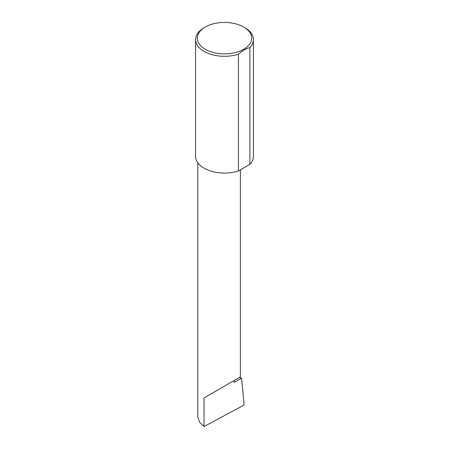 <?xml version="1.0" encoding="UTF-8"?>
<svg xmlns="http://www.w3.org/2000/svg" width="449" height="449" viewBox="0 0 449 449"><rect width="100%" height="100%" fill="white"/><g stroke="black" fill="none" stroke-linecap="round" stroke-linejoin="round"><path stroke-width="0.67" d="M239.368 377.508L241.562 378.137L234.154 382.413L234.154 380.522L240.395 376.919L240.395 169.862M234.154 380.522C239.165 377.626 245.098 374.202 234.154 380.522L204.031 397.915L234.154 380.522M205.26 49.272A27.209 15.709 0 0 0 243.74 49.272A27.209 15.709 0 0 0 243.74 27.052L244.969 27.759A28.949 16.714 180 0 1 253.449 39.579A28.949 16.714 180 0 1 249.885 47.616C246.046 48.576 242.23 50.782 238.419 54.234A28.949 16.714 180 0 1 204.031 51.399A28.949 16.714 180 0 1 195.551 39.579A28.949 16.714 180 0 1 204.031 27.759L205.26 27.052A27.209 15.709 0 0 0 205.26 49.272M238.419 54.234L238.419 171.002A28.949 16.714 180 0 1 204.031 168.162A28.949 16.714 180 0 1 195.551 156.347L195.551 39.579M241.562 378.137L244.088 404.409L243.571 405.318L204.031 426.55L199.541 422.223L197.79 416.958L197.79 162.791M204.031 426.55L204.031 397.915M249.885 47.616L249.885 164.379A28.949 16.714 180 0 0 253.449 156.347L253.449 39.579M238.419 171.002L249.885 164.379M244.969 27.759L243.74 27.052A27.209 15.709 0 0 0 205.26 27.052"/></g></svg>

